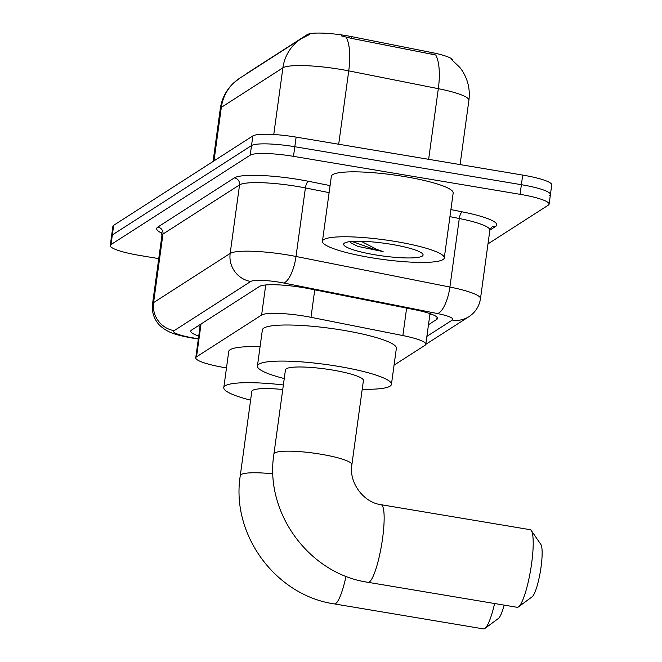 <?xml version="1.0" encoding="UTF-8"?>
<svg xmlns="http://www.w3.org/2000/svg" width="662" height="662" viewBox="0 0 662 662"><rect width="100%" height="100%" fill="white"/><g stroke="black" fill="none" stroke-linecap="round" stroke-linejoin="round"><path stroke-width="0.99" d="M394.064 365.159L425.037 345.274A36.89 5.9 -172.2 0 0 425.807 344.281A36.89 5.9 -172.2 0 0 402.868 335.568L310.991 317.313A36.89 5.9 -172.2 0 0 304.892 316.196A36.89 5.9 -172.2 0 0 261.614 315.029L196.54 356.818A36.89 5.9 -172.2 0 0 195.762 357.803A36.89 5.9 -172.2 0 0 226.487 367.907M247.083 73.482A33.199 5.304 7.8 0 1 247.704 72.845L307.276 34.59A33.199 5.304 7.8 0 1 346.234 35.64A33.199 5.304 7.8 0 1 351.721 36.65L432.112 52.621A33.199 5.304 7.8 0 1 452.758 60.399M451.343 59.323L459.842 67.441L462.192 70.677C468.001 79.73 470.235 89.602 468.903 100.293A49.187 7.861 -172.2 0 0 438.318 88.675A43.038 14.945 -78.8 0 0 435.737 55.004L351.481 38.388L341.261 35.864M158.748 258.627L139.293 255.367A36.89 5.9 7.8 0 1 110.256 245.544L111.572 235.92A36.89 5.9 7.8 0 1 112.35 234.936L251.527 145.557A36.89 5.9 7.8 0 1 294.805 146.724L521.391 184.698A36.89 5.9 7.8 0 1 550.428 194.529L551.744 184.905A36.89 5.9 7.8 0 0 522.707 175.082L296.129 137.108A36.89 5.9 7.8 0 0 252.843 135.933L113.665 225.312A36.89 5.9 7.8 0 0 112.896 226.296L111.572 235.92A36.89 5.9 7.8 0 1 112.35 234.936L251.527 145.557A36.89 5.9 7.8 0 1 294.805 146.724L521.391 184.698A36.89 5.9 7.8 0 1 550.428 194.529A36.89 5.9 7.8 0 1 549.65 195.522M428.479 324.719L436.788 319.39A36.89 5.9 -172.2 0 0 437.557 318.397A36.89 5.9 -172.2 0 0 414.619 309.684L308.972 288.69A36.89 5.9 -172.2 0 0 302.873 287.581A36.89 5.9 -172.2 0 0 259.587 286.406L191.5 330.123A36.89 5.9 -172.2 0 0 190.73 331.116A36.89 5.9 -172.2 0 0 198.749 336.039M110.256 245.544A36.89 5.9 7.8 0 1 111.026 244.551L250.203 155.173A36.89 5.9 7.8 0 1 293.489 156.348L520.067 194.322A36.89 5.9 7.8 0 1 549.104 204.153A36.89 5.9 7.8 0 1 548.335 205.137L487.985 243.897M200.065 326.416A36.89 5.9 7.8 0 1 198.269 325.778M431.334 314.119L429.803 315.104M370.852 257.634A61.483 9.831 7.8 0 1 322.452 241.249A61.483 9.831 7.8 0 1 395.884 241.556A61.483 9.831 7.8 0 1 444.276 257.94A61.483 9.831 7.8 0 1 370.852 257.634M322.452 241.249L331.348 176.315A61.483 9.831 7.8 0 1 404.78 176.622A61.483 9.831 7.8 0 1 453.172 192.998L444.276 257.94M391.523 244.352A40.084 6.405 7.8 0 1 422.695 253.935A40.084 6.405 7.8 0 1 375.205 254.837A40.084 6.405 7.8 0 1 344.314 243.202A40.084 6.405 7.8 0 1 391.523 244.352M349.726 241.671L351.083 242.954L357.803 246.38L383.099 251.577L376.852 249.425L361.096 241.266M350.835 242.764L357.803 246.38M351.985 241.448L376.562 250.145L383.099 251.577M517.13 607.294A39.348 7.141 -80.5 0 0 518.363 606.971A39.348 7.141 -80.5 0 0 518.545 606.847A39.348 7.141 -80.5 0 0 530.676 569.668A39.348 7.141 -80.5 0 0 531.321 530.568A39.348 7.141 -80.5 0 0 530.138 529.683L381.072 504.701A39.348 7.141 99.5 0 1 382.123 541.516A39.348 7.141 99.5 0 1 369.297 581.989A39.348 7.141 99.5 0 1 368.064 582.312L517.13 607.294M381.072 504.701C363.529 502.557 348.692 482.507 351.878 464.699L363.413 380.526A39.348 6.289 -172.2 0 0 332.44 370.041A39.348 6.289 -172.2 0 0 285.446 369.843L273.919 454.024C264.403 512.81 309.187 573.904 368.064 582.312M284.255 378.556A67.632 10.815 7.8 0 1 257.427 366.003A67.632 10.815 7.8 0 1 338.199 366.343A67.632 10.815 7.8 0 1 391.432 384.365A67.632 10.815 7.8 0 1 362.222 389.239M257.427 366.003L262.367 329.933A67.632 10.815 7.8 0 1 343.139 330.264A67.632 10.815 7.8 0 1 396.373 348.286L391.432 384.365M531.321 530.568L540.846 544.421A27.051 4.915 99.5 0 1 540.399 571.298A27.051 4.915 99.5 0 1 532.058 596.859A27.051 4.915 99.5 0 1 531.934 596.942M346.052 576.271A39.348 7.141 99.5 0 1 335.651 603.595A39.348 7.141 99.5 0 1 334.418 603.918L483.483 628.9A39.348 7.141 -80.5 0 0 484.716 628.577A39.348 7.141 -80.5 0 0 484.898 628.453A39.348 7.141 -80.5 0 0 494.613 603.521M282.757 389.504A39.348 6.289 -172.2 0 0 251.8 391.449L240.273 475.63C230.765 534.416 275.549 595.51 334.418 603.918M250.608 400.162A67.632 10.815 7.8 0 1 223.789 387.609A67.632 10.815 7.8 0 1 283.377 384.953M223.789 387.609L228.729 351.539A67.632 10.815 7.8 0 1 260.067 346.714M504.146 605.118A27.051 4.915 99.5 0 1 498.412 618.465A27.051 4.915 99.5 0 1 498.287 618.548M314.756 289.84L310.991 317.313M351.721 36.65L351.481 38.388M432.112 52.621L431.872 54.367M307.276 34.59L307.151 35.491M265.727 284.958L261.614 315.029M406.625 308.095L402.868 335.568M201.033 324.008L196.54 356.818M428.645 159.319L438.318 88.675L348.742 70.875A49.187 7.861 -172.2 0 0 340.616 69.394A49.187 7.861 -172.2 0 0 282.897 67.83A43.038 41.756 -122.7 0 1 301.384 38.611L309.634 34.465M346.102 37.097A43.038 14.945 -78.8 0 1 348.742 70.875L338.696 144.242M273.762 134.51L282.897 67.83L221.323 107.368A49.187 7.861 -172.2 0 0 220.297 108.692C221.787 98.58 226.23 90.007 233.62 82.965L239.801 78.157A43.038 41.756 57.3 0 0 221.323 107.368L213.992 160.883M113.665 225.312L111.026 244.551M252.843 135.933L250.203 155.173M296.129 137.108L293.489 156.348M522.707 175.082L520.067 194.322M426.891 336.37L452.312 320.044A24.593 3.931 -172.2 0 0 437.532 313.573L283.642 282.997A24.593 3.931 -172.2 0 0 279.579 282.252A24.593 3.931 -172.2 0 0 250.724 281.474L174.123 330.661A24.593 3.931 -172.2 0 0 192.973 337.877A24.593 3.931 -172.2 0 0 197.185 338.522L198.385 338.687M197.185 338.522L192.203 338.075C172.641 334.384 169.911 332.307 164.697 329.362C160.907 326.606 158.582 324.496 157.721 323.031C153.427 317.371 151.697 311.008 152.541 303.932A49.187 7.861 7.8 0 1 153.567 302.617L230.169 253.422A49.187 7.861 7.8 0 1 287.879 254.986A49.187 7.861 7.8 0 1 296.013 256.475L305.405 187.925A49.187 7.861 -172.2 0 0 297.271 186.444A49.187 7.861 -172.2 0 0 239.561 184.88L162.96 234.067A49.187 7.861 -172.2 0 0 161.933 235.391L161.114 232.172M161.685 233.14A55.335 8.846 7.8 0 1 157.821 227.058L234.414 177.863A6.148 5.966 -122.7 0 1 239.561 184.88L230.169 253.422A24.593 23.865 57.3 0 0 250.724 281.474M234.414 177.863A55.335 8.846 7.8 0 1 299.348 179.625A55.335 8.846 7.8 0 1 308.492 181.297L330.081 185.592M450.896 209.597L462.374 211.873A55.335 8.846 7.8 0 1 495.631 226.429L489.872 230.128A49.187 7.861 -172.2 0 0 459.287 218.51L449.937 216.648M283.642 282.997A24.593 8.54 -78.8 0 0 296.013 256.475L449.895 287.051L459.287 218.51A6.148 2.135 101.2 0 1 462.374 211.873M437.532 313.573A24.593 8.54 -78.8 0 0 449.895 287.051A49.187 7.861 7.8 0 1 480.48 298.67L489.872 230.128L491.485 227.273A6.148 5.966 -122.7 0 1 495.631 226.429M329.113 192.642L305.405 187.925A6.148 2.135 101.2 0 1 308.492 181.297M174.123 330.661A24.593 23.865 57.3 0 1 153.567 302.617L162.96 234.067A6.148 5.966 -122.7 0 0 157.821 227.058M452.312 320.044A24.593 23.865 57.3 0 0 468.895 316.684C475.382 312.39 479.247 306.39 480.48 298.67M198.865 325.398L198.79 325.969M437.086 317.239L436.788 319.39M351.878 464.699A39.348 6.289 -172.2 0 0 320.913 454.223A39.348 6.289 -172.2 0 0 274.738 452.965A39.348 6.289 -172.2 0 0 273.919 454.024M272.959 473.86A39.348 6.289 -172.2 0 0 241.092 474.571A39.348 6.289 -172.2 0 0 240.273 475.63M200.272 324.918L199.816 324.785M430.002 313.639L425.807 344.281M200.338 324.454L195.762 357.803M239.801 78.157L301.384 38.611M220.297 108.692L213.065 161.478M468.903 100.293L460.098 164.59M549.104 204.153L550.428 194.529M152.541 303.932L161.933 235.391M425.79 344.364L468.895 316.684M197.102 338.828L198.343 339.002M532.058 596.859L518.545 606.847M498.412 618.465L484.898 628.453"/></g></svg>
